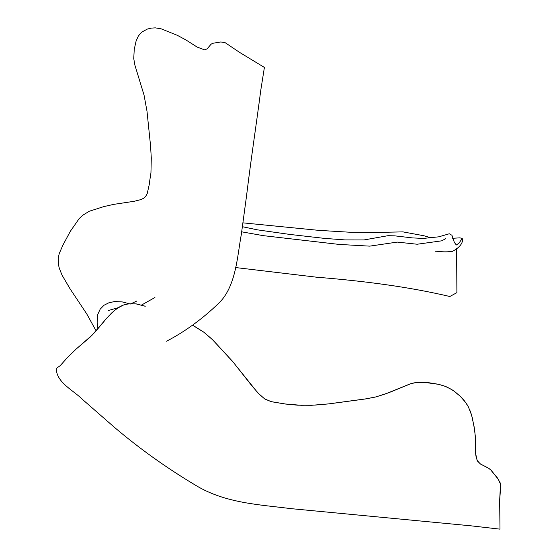 <?xml version="1.0" encoding="UTF-8"?>
<svg xmlns="http://www.w3.org/2000/svg" width="557" height="557" viewBox="0 0 557 557"><rect width="100%" height="100%" fill="white"/><g stroke="black" fill="none" stroke-linecap="round" stroke-linejoin="round"><path stroke-width="0.84" d="M136.862 301.003L130.394 304.025L122.289 301.922L114.519 301.546L108.733 302.862L104.034 305.236L100.19 309.156L97.774 314.399L97.148 322.419L97.941 328.672M235.646 267.555L316.432 277.184C365.817 281.181 409.082 286.939 449.833 296.505L456.9 292.641L456.601 248.269M452.646 238.278L459.887 237.853L462.233 238.438L458.989 243.165L456.322 245.003L454.366 242.448L451.943 235.284L449.283 233.773L438.777 236.822L423.411 238.424L412.528 237.909L394.676 235.841L387.971 235.695L364.027 239.935L344.853 239.907L324.216 238.354L289.758 234.42L257.543 229.867L242.427 226.72M149.631 182.814L147.243 193.509L145.495 196.67L143.797 198.229L140.427 199.712L134.265 201.272L113.746 204.363L103.734 206.626L89.204 211.277L82.826 215.204L79.157 218.636L70.356 231.266L62.934 245.08L59.223 253.581L58.255 257.982L58.478 264.714L59.272 268.168L62.001 275.061L69.987 288.7L86.697 313.828L96.11 330.879M166.571 341.204C184.715 331.798 202.024 319.231 218.497 303.481C236.217 286.667 237.268 255.955 241.341 234.295L246.514 196.106C251.165 157.708 256.241 125.234 260.801 90.081L264.401 67.432L239.489 52.323L225.3 42.771L220.892 41.949L212.642 43.307L211.061 44.233L207.044 48.919L204.489 49.838L197.108 47.053L186.017 40L177.391 35.356L161.196 28.839L155.299 27.857L151.177 28.122L147.361 29.075L141.77 32.104L138.359 36.003L136.103 40.981L134.244 49.42L133.743 58.548L134.905 65.169L144.047 95.115L146.999 111.226L150.543 145.669L151.288 157.993L150.947 172.893L149.436 182.612M145.28 306.225L136.152 303.871L128.166 303.92L123.174 305.152L117.144 308.404L111.866 312.776L107.09 317.769L95.449 331.631L90.018 337.236L76.26 348.954L67.543 357.42L60.267 365.58L56.285 368.469C56.361 382.694 73.433 390.192 83.111 399.989L114.742 427.609C139.884 448.893 166.919 468.165 195.841 485.419C225.55 503.451 260.439 504.691 290.998 508.638L471.333 525.864L499.998 529.15L499.643 500.576L500.506 484.228L498.327 479.298L490.814 470.011L488.642 468.284L480.357 463.96L477.119 460.423L475.295 451.915L475.379 436.765L474.167 426.954L471.605 415.202L468.367 406.861L465.387 402.154L460.416 396.459L454.561 391.446L449.59 388.368L444.256 385.987L438.749 384.358L424.128 382.325L416.949 382.367L411.79 383.32L388.542 392.803L375.891 396.939L365.886 398.896L328.741 403.909L311.6 405.287L297.633 405.19L285.247 404.013L271.217 401.681L264.756 398.979L257.94 392.984L232.735 361.611L212.509 339.693L203.869 332.25L192.534 325.177M145.252 306.266L136.131 303.906L131.285 303.802M499.998 529.15L499.664 500.534L500.715 486.017L500.054 482.515L497.269 477.739L490.842 469.969L488.663 468.249L480.385 463.925L477.502 461.085L476.193 457.436L475.323 451.873L475.539 439.981L474.689 430.157L472.266 417.646L470.574 411.825L467.49 405.218L464.253 400.636L460.437 396.417L452.973 390.297L446.087 386.655L438.77 384.323L427.79 382.555L416.97 382.332L410.21 383.857L385.479 393.938L375.919 396.904L365.907 398.854L328.762 403.874L315.081 405.085L301.163 405.287L285.268 403.978L271.245 401.646L264.777 398.937L259.221 394.279L252.008 385.987L232.756 361.57L212.537 339.652L203.897 332.216L192.576 325.149M131.313 303.76L126.592 304.101L123.194 305.118L120.354 306.385L114.464 310.444L107.118 317.734L92.19 335.077L76.239 348.988L67.522 357.455L60.247 365.622L56.285 368.469M435.149 251.214L437.078 251.284C442.738 252.022 447.877 252.043 452.486 251.332C459.706 247.607 463.459 242.567 462.296 238.619M154.937 297.501L141.513 305.069M118.091 307.729L108.037 310.611M242.963 222.856L318.507 230.34L349.97 232.241L375.265 232.45L402.969 231.886L423.954 235.757L430.735 237.721M445.732 238.716L441.604 240.84L417.172 244.238L397.266 242.093L369.73 246.138L339.164 244.426L263.196 235.639L241.696 231.823"/></g></svg>
